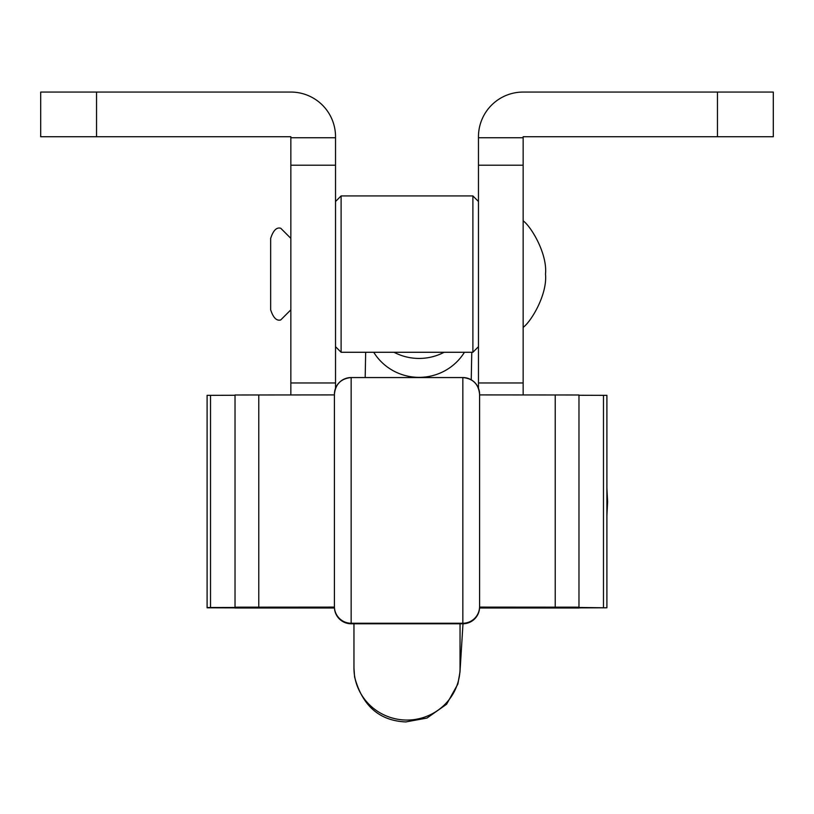 <?xml version="1.0" encoding="UTF-8"?>
<svg xmlns="http://www.w3.org/2000/svg" width="814" height="814" viewBox="0 0 814 814"><rect width="100%" height="100%" fill="white"/><g stroke="black" fill="none" stroke-linecap="round" stroke-linejoin="round"><path stroke-width="1.22" d="M472.893 352.269L472.893 195.92L341.107 195.92L341.107 352.269L472.893 352.269L478.469 346.683M302.584 607.173L334.412 607.366M351.16 623.778L351.16 377.554A16.748 16.748 0 0 0 334.412 394.312L334.412 607.02A16.748 16.748 0 0 0 351.16 623.778L462.84 623.778A16.748 16.748 0 0 0 479.588 607.02L479.588 606.491A16.748 16.748 180 0 1 462.84 623.249L462.84 377.554A16.748 16.748 180 0 1 479.588 394.312L479.588 606.491M462.84 623.778L462.84 623.249L351.16 623.249A16.748 16.748 180 0 1 334.412 606.491M717.46 92.063L717.46 136.732L773.3 136.732L773.3 92.063L523.148 92.063A44.668 44.668 0 0 0 478.469 136.732L478.469 388.298M717.46 136.732L523.148 136.732L523.148 382.977L478.469 382.977L523.148 382.977L523.148 394.932M523.148 165.211L478.469 165.211M773.3 92.063L773.3 136.732M290.852 394.932L290.852 136.732L96.54 136.732L96.54 92.063L290.852 92.063A44.668 44.668 0 0 1 335.531 136.732L335.531 165.211L290.852 165.211M335.531 388.298L335.531 382.977L290.852 382.977L335.531 382.977L335.531 165.211M40.7 136.732L40.7 92.063L40.7 136.732L96.54 136.732M96.54 92.063L40.7 92.063M434.167 623.778L379.182 623.778M382.834 623.778L430.494 623.778M430.026 623.778L383.313 623.778M387.993 623.778L425.315 623.778M424.684 623.778L388.624 623.778M395.757 623.778L417.531 623.778M416.361 623.778L396.927 623.778M459.961 672.384L462.993 623.778M460.002 671.876L460.042 666.269M235.022 395.278L207.102 395.35L207.102 607.793L290.852 608.007L262.932 607.529L334.412 607.152M334.412 394.912L235.022 394.994L235.022 607.468L207.102 607.529M334.412 607.102L235.022 607.173M235.022 608.007L334.442 608.007M479.588 607.152L551.068 607.529L523.148 608.007L606.898 607.793L578.978 607.468L578.978 394.994L479.588 394.912M606.898 607.529L606.898 395.35L578.978 395.278M578.978 607.173L479.588 607.102M578.978 608.007L479.558 608.007M351.16 377.554L462.84 377.554C473.005 378.561 478.581 384.147 479.588 394.312A16.748 16.748 180 0 0 462.84 377.554L351.16 377.554C340.995 378.561 335.419 384.147 334.412 394.312M478.469 137.749L523.148 137.749M290.852 137.749L335.531 137.749M460.002 671.886L457.865 684.055L446.571 704.263L426.984 718.05L405.82 721.937C379.334 720.746 362.25 705.728 354.578 676.892L353.958 667.958A53.042 52.096 0 0 0 405.779 720.044A53.042 52.096 0 0 0 460.032 669.159A53.042 52.096 0 0 0 460.042 667.958L460.042 623.778M464.438 352.269A53.042 52.096 180 0 1 417.857 377.34A53.042 52.096 180 0 1 373.728 352.269M444.129 352.269A53.042 52.096 180 0 1 417.857 358.425A53.042 52.096 180 0 1 394.037 352.269M258.771 607.142L258.771 394.953M210.521 607.519L210.521 395.329M555.229 394.953L555.229 607.142M603.479 395.329L603.479 607.519M335.531 346.683L341.107 352.269M478.469 201.506L472.893 195.92M335.531 201.506L341.107 195.92M511.416 607.366L479.588 607.366M290.852 238.36L280.759 228.266C276.638 227.025 273.27 230.393 270.665 238.36L270.665 309.829C273.27 317.796 276.638 321.164 280.759 319.922L290.852 309.829M523.148 220.808C531.41 226.862 547.486 253.917 545.502 274.094C547.486 294.271 531.41 321.327 523.148 327.381M606.898 488.013L607.6 501.912L606.898 515.822M353.958 667.958L353.958 623.778M365.181 377.554L365.659 352.269M471.245 379.823L471.764 352.269"/></g></svg>
